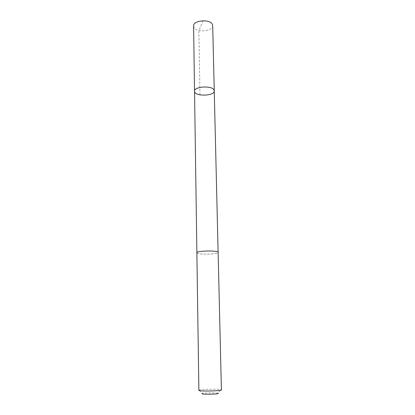 <?xml version="1.0" encoding="UTF-8"?>
<svg xmlns="http://www.w3.org/2000/svg" width="415" height="415" viewBox="0 0 415 415"><rect width="100%" height="100%" fill="white"/><g stroke="black" fill="none" stroke-linecap="round" stroke-linejoin="round"><path stroke-width="0.31" stroke-dasharray="2.08 1.56" d="M193.592 26L194.007 27.442C196.679 32.889 213.258 31.312 212.698 25.637M217.766 251.957C215.302 250.224 196.212 250.966 196.881 252.756L197.327 253.207C200.227 254.883 218.622 254.136 218.114 252.351L217.766 251.957M214.254 90.875C214.783 96.239 194.215 96.633 194.536 91.253M196.876 252.756L197.322 253.207C200.227 254.883 218.627 254.136 218.119 252.351L218.114 252.304M198.873 390.333L199.335 390.069C201.981 389.166 218.518 388.86 220.998 389.669L221.408 389.898M199.273 390.084L202.499 393.498C204.336 392.813 216.225 392.595 217.948 393.218L220.998 389.669M203.049 20.791C200.917 25.912 197.981 30.85 198.967 36.095L199.968 94.864"/><path stroke-width="0.62" d="M213.917 89.842L214.254 90.875C214.783 96.239 194.215 96.633 194.536 91.253C193.878 86.59 211.562 85.272 213.917 89.842L214.254 90.875L212.698 25.637L212.361 24.366C210.052 18.789 192.939 20.304 193.592 26L194.536 91.253C193.878 86.59 211.562 85.272 213.917 89.842M218.119 252.351C218.669 250.281 196.248 250.712 196.876 252.756L198.873 390.333C198.246 391.501 222.077 391.044 221.408 389.898L218.119 252.351M217.948 393.218C221.47 394.245 198.977 394.681 202.453 393.513M218.114 252.304L214.254 90.875M196.881 252.714L194.536 91.253"/></g></svg>
